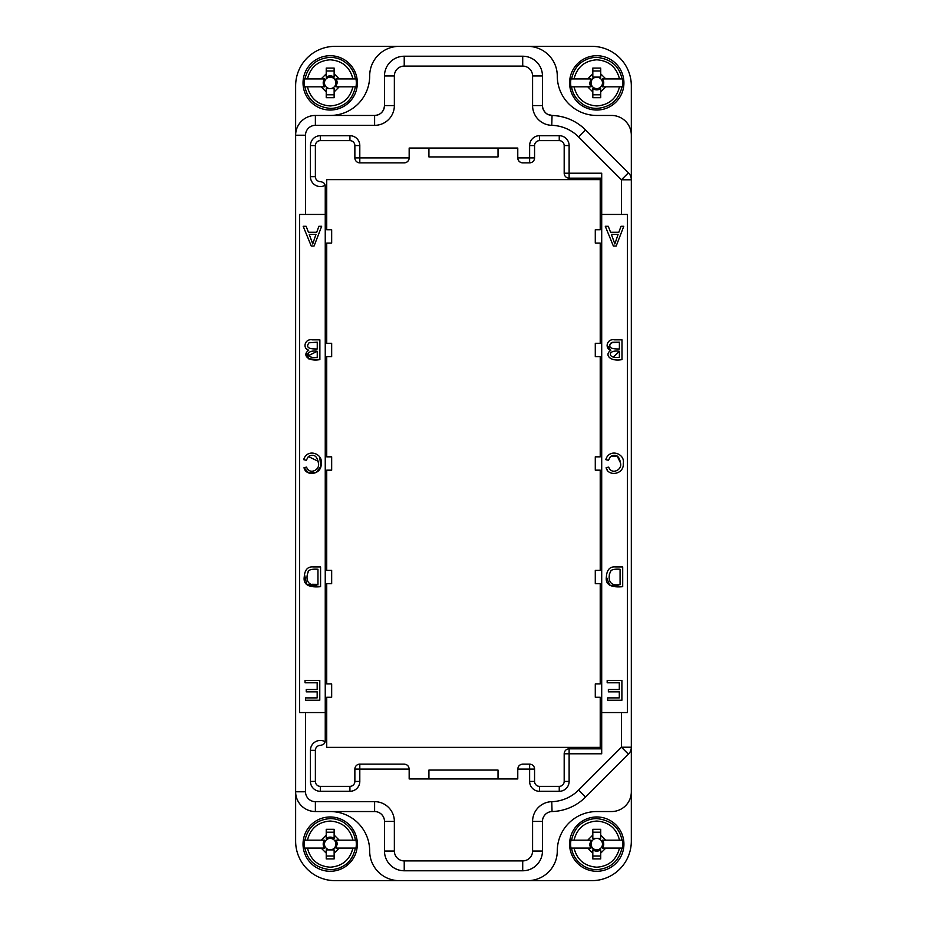 <?xml version="1.0" encoding="UTF-8"?>
<svg xmlns="http://www.w3.org/2000/svg" width="927" height="927" viewBox="0 0 927 927"><rect width="100%" height="100%" fill="white"/><g stroke="black" fill="none" stroke-linecap="round" stroke-linejoin="round"><path stroke-width="1.39" d="M631.322 526.2L631.368 520.835M527.672 46.35L591.832 46.35A39.49 39.49 -179.5 0 1 631.322 85.84L631.322 135.203A19.745 19.745 0.5 0 0 611.577 115.458L596.768 115.458A39.49 39.49 -179.5 0 1 557.278 75.968A29.618 29.618 0.5 0 0 527.648 46.35L399.294 46.35A29.618 29.618 0.5 0 0 369.676 75.968A39.49 39.49 -179.5 0 1 330.244 115.458M631.322 747.301A9.873 9.873 -179.5 0 1 628.436 754.196A9.873 9.873 0.5 0 0 631.322 747.22L631.322 841.16A39.49 39.49 -179.5 0 1 591.832 880.65L527.648 880.65A29.618 29.618 0.5 0 0 557.278 851.032A39.49 39.49 -179.5 0 1 596.768 811.542L611.577 811.542L596.768 811.542A39.49 39.49 0.5 0 0 557.278 851.032A29.618 29.618 -179.5 0 1 527.648 880.65L399.294 880.65A29.618 29.618 -179.5 0 1 369.676 851.032A39.49 39.49 0.5 0 0 330.186 811.542A39.49 39.49 -179.5 0 1 369.676 851.032A29.618 29.618 0.5 0 0 399.294 880.65L335.122 880.65A39.49 39.49 -179.5 0 1 295.632 841.16L295.632 791.785A19.745 19.745 0.5 0 0 315.377 811.542L374.612 811.542A9.873 9.873 -179.5 0 1 384.485 821.415L384.485 851.032A19.745 19.745 0.5 0 0 404.23 870.777L522.712 870.777A19.745 19.745 0.5 0 0 542.457 851.032L542.457 821.415A9.873 9.873 -179.5 0 1 552.052 811.542A49.363 49.363 0.5 0 0 585.528 797.104L628.436 754.196L621.449 747.22L631.322 747.22L631.322 135.215M631.322 478.297L631.368 472.55M631.368 427.764L631.368 412.7M631.368 396.096L631.322 410.522M631.368 363.778L631.322 367.498M591.009 848.066L570.951 848.066A26.118 26.118 0 0 1 570.951 840.175L591.009 840.175L589.781 844.115A6.987 6.987 0 0 0 591.009 848.066L587.718 848.066L592.817 853.164L592.817 849.885A6.987 6.987 0 0 0 600.719 849.885L600.719 858.923L592.817 858.923L592.817 849.885M600.719 856.038L592.817 856.038M600.719 838.356L600.719 835.065L600.719 838.356L592.817 838.356L592.817 829.306L600.719 829.306L600.719 835.065L605.818 840.175L622.585 840.175L622.886 844.115A26.118 26.118 0 0 1 622.585 848.066L605.818 848.066L600.719 853.164L600.719 849.885M591.067 844.115A5.701 5.701 0 0 0 599.618 849.062A5.701 5.701 0 0 0 599.618 839.178A5.701 5.701 0 0 0 591.067 844.115M592.817 832.191L600.719 832.191M592.817 838.356L592.817 835.065L587.718 840.175L591.009 840.175M614.844 243.963L618.077 234.404L611.391 234.404L614.844 243.963L615.204 242.445M619.387 342.167L611.183 342.805C607.799 347.15 610.534 349.201 619.387 348.958L619.387 342.167L612.689 342.26L609.931 344.485M619.387 351.287C607.139 349.352 607.475 359.224 619.387 357.254L619.387 351.287L613.234 357.138M620.082 569.248C615.435 568.935 612.411 569.398 611.032 570.638C607.185 577.162 608.703 587.382 620.082 584.346L620.082 569.248C615.435 568.935 612.411 569.398 611.032 570.638L609.294 574.277M335.945 840.175L356.003 840.175A26.118 26.118 0 0 1 356.003 848.066L335.945 848.066L337.173 844.115A6.987 6.987 0 0 0 335.945 840.175L339.236 840.175L334.137 835.065L334.137 838.356A6.987 6.987 0 0 0 326.234 838.356L326.234 829.306L334.137 829.306L334.137 838.356M326.234 832.191L334.137 832.191M326.234 849.885L326.234 853.164L326.234 849.885L334.137 849.885L334.137 858.923L326.234 858.923L326.234 853.164L321.136 848.066L304.369 848.066L304.068 844.115A26.118 26.118 0 0 1 304.369 840.175L321.136 840.175L326.234 835.065L326.234 838.356M335.887 844.115A5.701 5.701 0 0 0 327.335 839.178A5.701 5.701 0 0 0 327.335 849.062A5.701 5.701 0 0 0 335.887 844.115M334.137 856.038L326.234 856.038M334.137 849.885L334.137 853.164L339.236 848.066L335.945 848.066M602.527 840.175L605.818 840.175L602.527 840.175C604.149 842.805 604.149 845.436 602.527 848.066L605.818 848.066L602.527 848.066M618.077 234.404L611.391 234.404M324.427 848.066L321.136 848.066L324.427 848.066C322.805 845.436 322.805 842.805 324.427 840.175L321.136 840.175L324.427 840.175M312.248 242.468L312.723 243.963L313.291 241.692M315.956 234.404L309.259 234.404L312.723 243.963L315.956 234.404L309.259 234.404M312.005 584.265L317.961 584.346L317.961 569.248C313.303 568.935 310.29 569.398 308.911 570.638L307.915 572.029M309.05 342.805L309.039 342.805C305.667 347.15 308.401 349.201 317.254 348.958L317.254 342.167L309.05 342.805L317.254 342.167M317.254 351.287C305.006 349.352 305.354 359.224 317.254 357.254L317.254 351.287L308.737 355.528M570.951 840.175L574.033 840.175C577.069 828.344 584.647 821.971 596.768 821.044C608.888 821.971 616.467 828.344 619.503 840.175L622.585 840.175M622.585 848.066L619.503 848.066C616.467 859.897 608.888 866.27 596.768 867.197C584.647 866.27 577.069 859.897 574.033 848.066L570.951 848.066M607.173 680.464L621.901 680.464L621.901 700.209L607.625 700.209L607.625 697.88L619.294 697.88L619.294 691.832L608.367 691.832L608.367 689.514L619.294 689.514L619.294 682.793L607.173 682.793L607.173 680.464M620.569 463.083L617.127 455.98L610.476 456.547L608.425 460.302L605.806 459.641C609.248 447.984 625.343 453.512 623.268 463.407C624.253 474.821 607.903 476.745 606.142 467.706L608.715 467.104C611.461 475.203 622.26 469.931 620.58 463.407C619.398 455.899 616.026 453.616 610.476 456.547L608.425 460.302L605.806 459.641M621.009 226.292L623.778 226.292L616.2 246.037L613.373 246.037L605.296 226.292L608.274 226.292L610.58 232.271L618.83 232.271L621.009 226.292M614.462 339.838L621.994 339.838L621.994 359.583C610.939 361.912 603.709 355.134 610.8 350.348C604.288 348.193 607.034 338.413 614.462 339.838M615.574 566.918L622.701 566.918L622.701 586.675C610.684 587.764 605.238 584.508 606.374 576.907C606.861 569.723 609.92 566.397 615.574 566.918M356.003 848.066L352.92 848.066C349.885 859.897 342.306 866.27 330.186 867.197C318.065 866.27 310.487 859.897 307.451 848.066L304.369 848.066M304.369 840.175L307.451 840.175C310.487 828.344 318.065 821.971 330.186 821.044C342.306 821.971 349.885 828.344 352.92 840.175L356.003 840.175M317.961 569.248C313.303 568.935 310.29 569.398 308.911 570.638C305.064 577.162 306.582 587.382 317.961 584.346M583.187 867.637A27.15 27.15 0 0 1 583.187 820.604A27.15 27.15 0 0 1 623.917 844.115A27.15 27.15 0 0 1 583.187 867.637M619.294 682.793L607.173 682.793M619.294 691.832L608.367 691.832M621.901 700.209L607.625 700.209M607.44 470.418L606.142 467.706M623.778 226.292L616.2 246.037L613.373 246.037L605.296 226.292M621.994 359.583C610.939 361.912 603.709 355.134 610.8 350.348L607.092 345.25M622.701 586.675L609.688 585.146L606.374 576.884M343.766 820.604A27.15 27.15 0 0 1 343.766 867.637A27.15 27.15 0 0 1 303.036 844.115A27.15 27.15 0 0 1 343.766 820.604M318.876 226.292L321.657 226.292L314.068 246.037L311.252 246.037L303.175 226.292L306.153 226.292L308.448 232.271L316.71 232.271L318.876 226.292M318.309 461.322L308.355 456.547L306.304 460.302L303.685 459.641C307.127 447.984 323.222 453.512 321.148 463.407C322.132 474.821 305.783 476.745 304.021 467.706L306.594 467.104C309.328 475.203 320.139 469.931 318.448 463.407C317.266 455.899 313.905 453.616 308.355 456.547L306.304 460.302L303.685 459.641M305.041 680.464L319.78 680.464L319.78 700.209L305.504 700.209L305.504 697.88L317.173 697.88L317.173 691.832L306.246 691.832L306.246 689.514L317.173 689.514L317.173 682.793L305.041 682.793L305.041 680.464M313.453 566.918L320.58 566.918L320.58 586.675C308.552 587.764 303.117 584.508 304.253 576.907C304.728 569.723 307.799 566.397 313.453 566.918M312.341 339.838L319.873 339.838L319.873 359.583C308.818 361.912 301.588 355.134 308.679 350.348C302.167 348.193 304.913 338.413 312.341 339.838M529.63 764.149A4.936 4.936 -179.5 0 1 534.566 769.086L534.566 781.426A4.936 4.936 0.5 0 0 539.502 786.363L559.248 786.363A4.936 4.936 0.5 0 0 564.184 781.426L564.184 753.778A4.936 4.936 -179.5 0 1 569.12 748.842L569.12 781.426A9.873 9.873 -179.5 0 1 559.248 791.299L539.502 791.299A9.873 9.873 -179.5 0 1 529.63 781.426L529.63 769.086L517.776 769.086C518.077 766.084 519.723 764.439 522.712 764.149L529.63 764.149L529.63 769.086L534.566 769.086M359.803 764.149L359.803 769.086L354.867 769.086A4.936 4.936 -179.5 0 1 359.803 764.149L404.23 764.149C407.231 764.439 408.877 766.084 409.166 769.086L359.803 769.086L359.803 781.426A9.873 9.873 -179.5 0 1 349.931 791.299L320.313 791.299A9.873 9.873 -179.5 0 1 310.441 781.426L310.441 750.325A9.873 9.873 -179.5 0 1 325.087 741.681C324.89 743.605 323.303 744.844 320.313 745.389A4.936 4.936 0.5 0 0 315.377 750.325L315.377 781.426A4.936 4.936 0.5 0 0 320.313 786.363L349.931 786.363A4.936 4.936 0.5 0 0 354.867 781.426L354.867 769.086L354.867 781.426A4.936 4.936 0.5 0 1 354.867 781.461M428.923 778.958L428.923 770.07L498.031 770.07L498.031 778.958M564.184 173.222A4.936 4.936 -179.5 0 0 569.12 178.158L601.704 178.158L569.12 178.158A4.936 4.936 -179.5 0 1 564.184 173.222L564.184 145.574L564.184 173.222L601.704 173.222L601.704 712.55L627.37 712.55L627.37 214.45L601.704 214.45L621.449 214.45L621.449 179.78L628.436 172.804L585.528 129.896A49.363 49.363 -179.5 0 0 552.052 115.458L547.811 114.369C548.031 114.693 542.898 112.202 542.457 105.585L542.457 105.585A9.873 9.873 0.5 0 0 552.052 115.458C565.053 116.002 576.212 120.823 585.528 129.896L578.552 136.883A39.49 39.49 0.5 0 0 551.762 125.33A19.745 19.745 -179.5 0 1 532.585 105.585L532.585 75.968A9.873 9.873 0.5 0 0 522.712 66.095L404.23 66.095A9.873 9.873 0.5 0 0 394.357 75.968L394.357 105.585A19.745 19.745 -179.5 0 1 374.612 125.342L315.377 125.342A9.873 9.873 0.5 0 0 305.504 135.215L305.504 214.45L299.572 214.45L325.25 214.45L325.25 186.547A4.936 4.936 0.5 0 0 325.087 185.319A9.873 9.873 -179.5 0 1 310.441 176.675L310.441 145.574A9.873 9.873 -179.5 0 1 320.313 135.701L349.931 135.701A9.873 9.873 -179.5 0 1 359.803 145.574L359.803 157.914L409.166 157.914C408.877 160.916 407.231 162.561 404.23 162.851L359.803 162.851A4.936 4.936 -179.5 0 1 354.867 157.914L354.867 145.574A4.936 4.936 0.5 0 0 349.931 140.637L320.313 140.637A4.936 4.936 0.5 0 0 315.377 145.574L315.377 176.675A4.936 4.936 0.5 0 0 320.313 181.611C323.291 182.155 324.879 183.384 325.087 185.319M601.704 712.55L601.704 753.778L564.184 753.778L564.184 781.426L569.12 781.426M517.776 778.958L517.776 769.086L517.776 778.958L409.166 778.958L409.166 769.086L409.166 778.958M310.441 750.325L315.377 750.325A4.936 4.936 -179.5 0 1 320.313 745.389A4.936 4.936 -179.5 0 0 321.634 745.204M428.923 148.042L498.031 148.042L498.031 156.93L428.923 156.93L428.923 148.042L409.166 148.042L409.166 157.914A4.936 4.936 -179.5 0 1 404.23 162.851L359.803 162.851A4.936 4.936 -179.5 0 1 354.867 157.914L354.867 145.574A4.936 4.936 0.5 0 0 349.931 140.637L320.313 140.637A4.936 4.936 0.5 0 0 315.377 145.574L310.441 145.574M529.63 145.574L534.566 145.574A4.936 4.936 0.5 0 1 539.502 140.637L559.248 140.637A4.936 4.936 0.5 0 1 564.184 145.574A4.936 4.936 0.5 0 0 559.248 140.637L539.502 140.637A4.936 4.936 0.5 0 0 534.566 145.574L534.566 157.914A4.936 4.936 -179.5 0 1 529.63 162.851L522.712 162.851L529.63 162.851L529.63 145.574A9.873 9.873 -179.5 0 1 539.502 135.701L559.248 135.701A9.873 9.873 -179.5 0 1 569.12 145.574L569.12 178.158M498.031 148.042L517.776 148.042L517.776 157.914A4.936 4.936 -179.5 0 0 522.712 162.851C519.723 162.561 518.077 160.916 517.776 157.914L534.566 157.914A4.936 4.936 -179.5 0 1 529.63 162.851M569.12 748.842L601.704 748.842L601.704 178.158M595.285 229.745L600.221 229.745L600.221 179.641L326.733 179.641L326.733 229.745L331.669 229.745L331.669 243.083L326.733 243.083L326.733 343.291L331.669 343.291L331.669 356.617L326.733 356.617L326.733 456.837L331.669 456.837L331.669 470.163L326.733 470.163L326.733 570.383L331.669 570.383L331.669 583.709L326.733 583.709L326.733 683.917L331.669 683.917L331.669 697.255L326.733 697.255L326.733 747.359L600.221 747.359L600.221 697.255L595.285 697.255L595.285 683.917L600.221 683.917L600.221 583.709L595.285 583.709L595.285 570.383L600.221 570.383L600.221 470.163L595.285 470.163L595.285 456.837L600.221 456.837L600.221 356.617L595.285 356.617L595.285 343.291L600.221 343.291L600.221 243.083L595.285 243.083L595.285 229.745M299.572 214.45L299.572 712.55L305.504 712.55L305.504 791.785A9.873 9.873 0.5 0 0 315.377 801.658L374.612 801.658A19.745 19.745 -179.5 0 1 394.357 821.415L394.357 851.032A9.873 9.873 0.5 0 0 404.23 860.905L522.712 860.905A9.873 9.873 0.5 0 0 532.585 851.032L542.457 851.032L542.457 821.415A9.873 9.873 -179.5 0 1 552.052 811.542A49.363 49.363 0.5 0 0 585.528 797.104L628.436 754.196L585.528 797.104L578.552 790.117L621.449 747.22L621.449 712.55M305.504 135.215L295.632 135.215L295.632 791.785A19.745 19.745 0.5 0 0 315.377 811.531L374.612 811.531A9.873 9.873 -179.5 0 1 384.485 821.415L384.485 851.032A19.745 19.745 0.5 0 0 404.23 870.777L522.712 870.777A19.745 19.745 0.5 0 0 542.457 851.195M321.657 226.292L314.068 246.037L311.252 246.037L303.175 226.292M319.734 457.335L320.835 466.362L316.188 472.492L308.598 472.921L304.021 467.706M317.173 682.793L305.041 682.793M317.173 691.832L306.246 691.832M319.78 700.209L305.504 700.209M320.58 586.675L306.779 584.427L304.45 574.334M319.873 359.583L308.494 358.819L306.536 352.248M308.679 350.348L305.84 348.436M305.504 712.55L325.25 712.55L325.25 740.453A4.936 4.936 -179.5 0 1 325.087 741.681M325.25 740.511A4.936 4.936 -179.5 0 1 325.076 741.727M627.37 214.45L621.449 214.45M409.166 148.042L517.776 148.042L517.776 157.914M325.25 712.55L325.25 214.45L305.504 214.45M611.577 811.542A19.745 19.745 0.5 0 0 631.322 791.785A19.745 19.745 -179.5 0 1 611.577 811.542M578.552 136.883L621.449 179.78L631.322 179.78A9.873 9.873 0.5 0 0 628.436 172.804L628.436 172.804A9.873 9.873 0 0 1 631.322 179.78L631.322 747.22M315.377 125.342L315.377 115.458A19.745 19.745 -179.5 0 0 295.632 135.215L295.632 85.84A39.49 39.49 -179.5 0 1 335.122 46.35L399.27 46.35M315.377 115.458L374.612 115.458A9.873 9.873 0.5 0 0 384.485 105.585L384.485 75.968A19.745 19.745 -179.5 0 1 404.23 56.223L522.712 56.223A19.745 19.745 -179.5 0 1 542.457 75.968L542.457 105.585L532.585 105.585M542.457 105.597A9.873 9.873 0.5 0 0 542.573 107.103M591.009 86.825L570.951 86.825A26.118 26.118 -179.5 0 1 570.951 78.934L591.009 78.934L589.781 82.885A6.987 6.987 0.5 0 0 591.009 86.825L587.718 86.825L592.817 91.935L592.817 88.644A6.987 6.987 0.5 0 0 600.719 88.644L600.719 97.694L592.817 97.694L592.817 88.644M600.719 97.694L600.719 94.809L592.817 94.809M602.527 86.825L605.818 86.825L602.527 86.825C604.149 84.195 604.149 81.564 602.527 78.934L622.585 78.934L622.886 82.885A26.118 26.118 -179.5 0 1 622.585 86.825L605.818 86.825L600.719 91.935M600.719 88.644L600.719 94.809M591.067 82.885A5.701 5.701 0.5 0 0 599.618 87.822A5.701 5.701 0.5 0 0 599.618 77.938A5.701 5.701 0.5 0 0 591.067 82.885M592.817 77.115L592.817 68.077L600.719 68.077L600.719 77.115L592.817 77.115L592.817 73.836L587.718 78.934M592.817 70.962L600.719 70.962L600.719 77.115M600.719 73.836L605.818 78.934L622.585 78.934M600.719 70.962L600.719 68.077M326.234 70.962L334.137 70.962L334.137 77.115A6.987 6.987 0.5 0 0 326.234 77.115L326.234 68.077L334.137 68.077L334.137 77.115M334.137 70.962L334.137 68.077M326.234 88.644L326.234 91.935L326.234 88.644L334.137 88.644L334.137 97.694L326.234 97.694L326.234 91.935L321.136 86.825L304.369 86.825L304.068 82.885A26.118 26.118 -179.5 0 1 304.369 78.934L321.136 78.934L326.234 73.836L326.234 77.115M335.887 82.885A5.701 5.701 0.5 0 0 327.335 77.938A5.701 5.701 0.5 0 0 327.335 87.822A5.701 5.701 0.5 0 0 335.887 82.885M334.137 88.644L334.137 94.809L326.234 94.809M334.137 97.694L334.137 94.809M602.527 78.934L605.818 78.934M335.945 86.825L337.173 82.885A6.987 6.987 0.5 0 0 335.945 78.934L356.003 78.934A26.118 26.118 -179.5 0 1 356.003 86.825L335.945 86.825L339.236 86.825L334.137 91.935M334.137 73.836L339.236 78.934M324.427 86.825L321.136 86.825L324.427 86.825C322.805 84.195 322.805 81.564 324.427 78.934L321.136 78.934M570.951 78.934L591.009 78.934M622.585 86.825L619.503 86.825C616.467 98.656 608.888 105.029 596.768 105.956C584.647 105.029 577.069 98.656 574.033 86.825L570.951 86.825M356.003 86.825L352.92 86.825C349.885 98.656 342.306 105.029 330.186 105.956C318.065 105.029 310.487 98.656 307.451 86.825L304.369 86.825M335.945 78.934L356.003 78.934M304.369 78.934L324.427 78.934M570.638 90.267A27.15 27.15 0.5 0 0 583.187 106.396A27.15 27.15 -179.5 0 1 583.187 59.363A27.15 27.15 -179.5 0 1 623.917 82.885A27.15 27.15 -179.5 0 1 583.187 106.396A27.15 27.15 0.5 0 0 623.917 82.885M343.766 59.363A27.15 27.15 -179.5 0 1 343.766 106.396A27.15 27.15 -179.5 0 1 303.036 82.885A27.15 27.15 -179.5 0 1 343.766 59.363M303.036 82.885A27.15 27.15 0.5 0 0 356.316 90.267M374.612 125.342L374.612 115.458C380.487 114.971 383.778 111.704 384.485 105.678A9.873 9.873 0.5 0 0 384.485 105.585L384.485 75.968L394.357 75.968M369.676 75.968L369.676 75.968A39.49 39.49 0.5 0 1 369.641 77.601M631.368 563.222L631.322 561.716M631.368 553.384L631.368 558.367M631.368 547.185L631.322 550.001M631.368 496.849L631.322 521.484M631.368 483.048L631.322 496.212M631.368 458.68L631.322 461.6M631.368 473.013L631.368 463.767M631.322 466.559L631.322 467.706M631.368 456.107L631.322 445.783M631.368 432.214L631.368 441.623M631.368 380.696L631.322 393.488M631.322 695.528L631.368 668.367M631.322 653.558L631.368 626.409M621.994 848.066C618.796 861.357 610.395 868.553 596.768 869.653A25.539 25.539 0 0 1 583.998 866.235C576.861 861.67 572.712 855.621 571.542 848.066M571.542 840.163C573.57 831.368 577.73 825.32 583.998 822.006A25.539 25.539 0 0 1 596.768 818.587C611.009 820.21 619.41 827.405 621.994 840.163M304.96 840.163C308.146 826.872 316.559 819.677 330.186 818.587A25.539 25.539 0 0 1 342.955 822.006C350.082 826.56 354.241 832.62 355.412 840.163M355.412 848.066C353.372 856.861 349.224 862.921 342.955 866.235A25.539 25.539 0 0 1 330.186 869.653C315.945 868.02 307.532 860.824 304.96 848.066M394.357 821.415L384.485 821.415L384.485 851.032L394.357 851.032M404.23 860.905L404.23 870.777L522.712 870.777L522.712 860.905M315.377 801.658L315.377 811.531L374.612 811.531L374.612 801.658M534.566 781.426L529.63 781.426M539.502 786.363L539.502 791.299M559.248 786.363L559.248 791.299M532.585 851.032L532.585 821.415A19.745 19.745 -179.5 0 1 551.762 801.67A39.49 39.49 0.5 0 0 578.552 790.117M551.762 801.67L552.052 811.542M532.585 821.415L542.457 821.415M310.441 781.426L315.377 781.426M320.313 791.299L320.313 786.363M349.931 791.299L349.931 786.363M359.803 781.426L354.867 781.426M359.803 162.851L359.803 157.914L354.867 157.914M315.377 176.675L310.441 176.675M295.632 791.785L305.504 791.785M354.867 145.574L359.803 145.574M564.184 145.574L569.12 145.574M320.313 140.637L320.313 135.701M349.931 140.637L349.931 135.701M539.502 140.637L539.502 135.701M559.248 140.637L559.248 135.701M619.503 78.934C616.467 67.103 608.888 60.73 596.768 59.803C584.647 60.73 577.069 67.103 574.033 78.934M352.92 78.934C349.885 67.103 342.306 60.73 330.186 59.803C318.065 60.73 310.487 67.103 307.451 78.934M621.994 86.837C618.796 100.128 610.395 107.323 596.768 108.413A25.539 25.539 -179.5 0 1 583.998 104.994C576.861 100.44 572.712 94.38 571.542 86.837M571.542 78.934C573.57 70.139 577.73 64.079 583.998 60.765A25.539 25.539 -179.5 0 1 596.768 57.347C611.009 58.98 619.41 66.176 621.994 78.934M304.96 78.934C308.146 65.643 316.559 58.447 330.186 57.347A25.539 25.539 -179.5 0 1 342.955 60.765C350.082 65.33 354.241 71.379 355.412 78.934M355.412 86.837C353.372 95.632 349.224 101.68 342.955 104.994A25.539 25.539 -179.5 0 1 330.186 108.413C315.945 106.79 307.532 99.595 304.96 86.837M394.357 105.585L384.485 105.585M404.23 66.095L404.23 56.223M522.712 66.095L522.712 56.223M532.585 75.968L542.457 75.968M551.762 125.33L552.052 115.458"/></g></svg>
